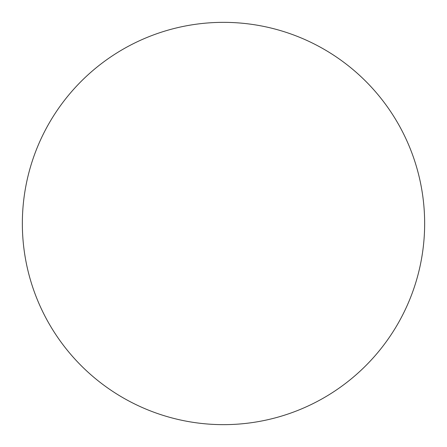 <?xml version="1.0" encoding="UTF-8"?>
<svg xmlns="http://www.w3.org/2000/svg" width="447" height="447" viewBox="0 0 447 447"><rect width="100%" height="100%" fill="white"/><g stroke="black" fill="none" stroke-linecap="round" stroke-linejoin="round"><path stroke-width="0.67" d="M424.65 223.5A201.15 201.15 0 0 0 223.5 22.35A201.15 201.15 0 0 0 22.35 223.5A201.15 201.15 0 0 0 223.5 424.65A201.15 201.15 0 0 0 424.65 223.5"/></g></svg>
